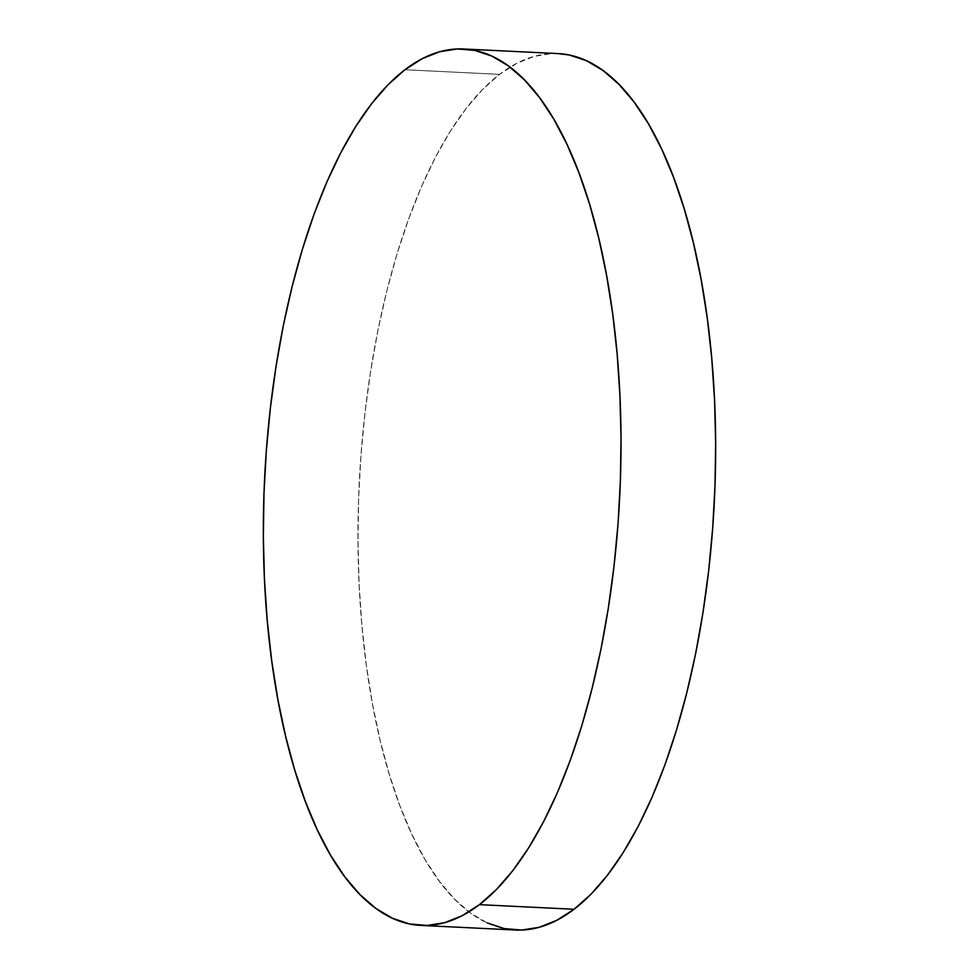 <?xml version="1.0" encoding="UTF-8"?>
<svg xmlns="http://www.w3.org/2000/svg" width="979" height="979" viewBox="0 0 979 979"><rect width="100%" height="100%" fill="white"/><g stroke="black" fill="none" stroke-linecap="round" stroke-linejoin="round"><path stroke-width="0.73" stroke-dasharray="4.89 3.67" d="M558.14 53.588A438.727 177.786 -87.2 0 0 499.559 74.355L404.927 69.742L499.559 74.355A438.727 177.786 -87.2 0 0 358.143 555.117A438.727 177.786 -87.2 0 0 515.492 930.013M557.957 53.576L551.948 53.551L534.399 56.317L516.888 63.268L499.559 74.355L482.598 89.456L466.151 108.436L450.389 131.1L435.459 157.24L421.496 186.61L408.659 218.904L397.046 253.842L386.778 291.069L377.955 330.217L370.674 370.931L364.983 412.808L360.945 455.443L358.608 498.433L357.984 541.363L359.085 583.802L361.887 625.373L366.379 665.647L372.522 704.244L380.231 740.797L389.458 774.952L400.105 806.378L412.073 834.781L425.229 859.88L439.473 881.43L454.648 899.224L470.605 913.101L487.212 922.928"/><path stroke-width="1.47" d="M420.86 925.412L515.492 930.013A438.727 177.786 -87.2 0 0 574.073 909.258L479.441 904.645L574.073 909.258A438.727 177.786 -87.2 0 0 715.49 428.484A438.727 177.786 -87.2 0 0 558.14 53.588L463.508 48.987A438.727 177.786 92.8 0 1 620.857 423.883A438.727 177.786 92.8 0 1 479.441 904.645A438.727 177.786 92.8 0 1 420.86 925.412A438.727 177.786 92.8 0 1 263.51 550.516A438.727 177.786 92.8 0 1 404.927 69.742A438.727 177.786 92.8 0 1 463.508 48.987M487.212 922.928L504.295 928.594L521.685 930.05L539.233 927.284L556.745 920.333L574.073 909.258L591.035 894.157L607.482 875.177L623.244 852.501L638.186 826.362L652.136 797.004L664.986 764.697L676.587 729.759L686.854 692.545L695.677 653.385L702.959 612.67L708.649 570.794L712.688 528.158L715.025 485.168L715.649 442.251L714.56 399.799L711.745 358.241L707.254 317.967L701.111 279.37L693.401 242.816L684.174 208.649L673.528 177.223L661.571 148.82L648.404 123.733L634.172 102.171L618.997 84.378L603.027 70.5L586.421 60.686L569.337 55.02L557.957 53.576M479.441 904.645L462.112 915.732L444.601 922.683L427.052 925.449L409.663 923.98L392.579 918.314L375.973 908.5L360.003 894.622L344.828 876.829L330.596 855.267L317.429 830.18L305.472 801.777L294.826 770.351L285.599 736.184L277.889 699.63L271.746 661.033L267.255 620.759L264.44 579.201L263.351 536.749L263.975 493.832L266.312 450.842L270.351 408.206L276.041 366.33L283.323 325.615L292.146 286.455L302.413 249.241L314.014 214.303L326.864 181.996L340.814 152.638L355.756 126.499L371.518 103.823L387.965 84.843L404.927 69.742L422.255 58.667L439.767 51.716L457.315 48.95L474.705 50.406L491.788 56.072L508.395 65.899L524.352 79.776L539.527 97.57L553.771 119.12L566.927 144.219L578.895 172.622L589.542 204.048L598.769 238.203L606.478 274.756L612.621 313.353L617.113 353.627L619.915 395.198L621.016 437.637L620.392 480.567L618.055 523.557L614.017 566.192L608.326 608.069L601.045 648.783L592.222 687.931L581.954 725.158L570.341 760.096L557.504 792.39L543.541 821.76L528.611 847.9L512.849 870.564L496.402 889.544L479.441 904.645"/></g></svg>

